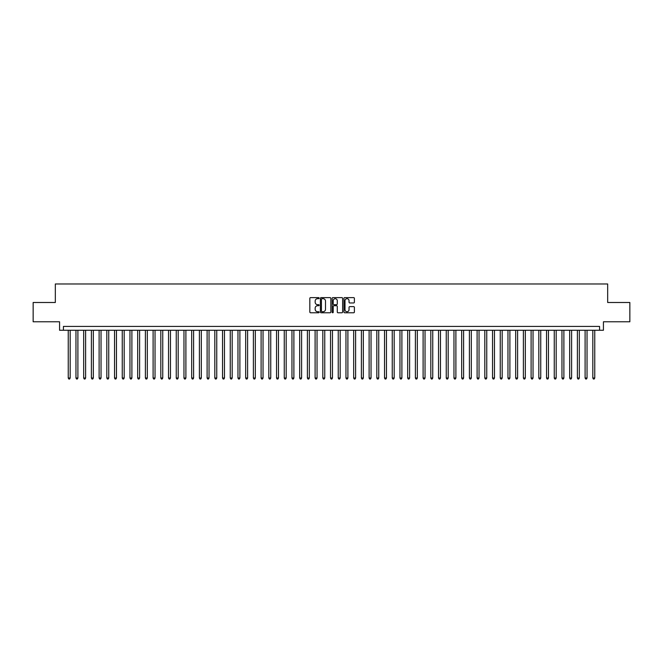 <?xml version="1.0" encoding="UTF-8"?>
<svg xmlns="http://www.w3.org/2000/svg" width="663" height="663" viewBox="0 0 663 663"><rect width="100%" height="100%" fill="white"/><g stroke="black" fill="none" stroke-linecap="round" stroke-linejoin="round"><path stroke-width="0.99" d="M319.16 298.151A0.53 0.53 0 0 0 318.63 297.621L310.582 297.621A0.754 0.754 0 0 0 309.828 298.383L309.828 312.008A0.754 0.754 0 0 0 310.582 312.77L318.63 312.77A0.53 0.53 0 0 0 319.16 312.24A0.53 0.53 0 0 0 318.63 311.709L317.585 311.709A2.42 2.42 0 0 1 315.165 309.281L315.165 308.146A2.42 2.42 0 0 1 317.585 305.726L318.63 305.726A0.53 0.53 0 0 0 319.16 305.195A0.53 0.53 0 0 0 318.63 304.665L317.585 304.665A2.42 2.42 0 0 1 315.165 302.245L315.165 301.101A2.42 2.42 0 0 1 317.585 298.681L318.63 298.681A0.53 0.53 0 0 0 319.16 298.151M353.628 302.958A0.754 0.754 0 0 0 354.39 302.204L354.39 298.383A0.754 0.754 0 0 0 353.628 297.621L344.694 297.621A0.754 0.754 0 0 0 343.94 298.383L343.94 312.008A0.754 0.754 0 0 0 344.694 312.77L353.628 312.77A0.754 0.754 0 0 0 354.39 312.008L354.39 307.392A0.754 0.754 0 0 0 353.628 306.629L349.807 306.629A0.754 0.754 0 0 0 349.045 307.392L349.045 309.679A2.022 2.022 0 0 1 347.022 311.709A2.022 2.022 0 0 1 345 309.679L345 300.712A2.022 2.022 0 0 1 347.022 298.681A2.022 2.022 0 0 1 349.045 300.712L349.045 302.204A0.754 0.754 0 0 0 349.807 302.958L353.628 302.958M599.567 330.265L603.429 330.265L603.429 321.779L629.85 321.779L629.85 302.494L607.673 302.494L607.673 283.979L55.327 283.979L55.327 302.494L33.15 302.494L33.15 321.779L59.571 321.779L59.571 330.265L599.567 330.265L599.567 326.411L63.433 326.411L63.433 330.265M330.837 298.383A0.754 0.754 0 0 0 330.083 297.621L321.149 297.621A0.754 0.754 0 0 0 320.386 298.383L320.386 312.008A0.754 0.754 0 0 0 321.149 312.77L330.083 312.77A0.754 0.754 0 0 0 330.837 312.008L330.837 298.383M332.917 297.621L341.851 297.621A0.754 0.754 0 0 1 342.614 298.383L342.614 312.008A0.754 0.754 0 0 1 341.851 312.77L338.031 312.77A0.754 0.754 0 0 1 337.276 312.008L337.276 306.48A0.754 0.754 0 0 0 336.514 305.726L333.978 305.726A0.754 0.754 0 0 0 333.224 306.48L333.224 312.24A0.53 0.53 0 0 1 332.693 312.77A0.53 0.53 0 0 1 332.163 312.24L332.163 298.383A0.754 0.754 0 0 1 332.917 297.621M321.978 298.681A0.53 0.53 0 0 0 321.447 299.212L321.447 311.179A0.53 0.53 0 0 0 321.978 311.709L323.08 311.709A2.42 2.42 0 0 0 325.5 309.281L325.5 301.101A2.42 2.42 0 0 0 323.08 298.681L321.978 298.681M337.276 300.745A2.022 2.022 0 0 0 335.246 298.723A2.022 2.022 0 0 0 333.224 300.745L333.224 303.911A0.754 0.754 0 0 0 333.978 304.665L336.514 304.665A0.754 0.754 0 0 0 337.276 303.911L337.276 300.745M68.248 330.265L68.248 378.018L70.179 378.018L70.179 330.265M70.179 378.018L69.598 379.021L68.828 379.021L68.248 378.018M75.963 330.265L75.963 378.018L77.894 378.018L77.894 330.265M77.894 378.018L77.314 379.021L76.543 379.021L75.963 378.018M83.679 330.265L83.679 378.018L85.61 378.018L85.61 330.265M85.61 378.018L85.03 379.021L84.259 379.021L83.679 378.018M91.395 330.265L91.395 378.018L93.326 378.018L93.326 330.265M93.326 378.018L92.745 379.021L91.975 379.021L91.395 378.018M99.11 330.265L99.11 378.018L101.033 378.018L101.033 330.265M101.033 378.018L100.461 379.021L99.682 379.021L99.11 378.018M106.818 330.265L106.818 378.018L108.749 378.018L108.749 330.265M108.749 378.018L108.168 379.021L107.398 379.021L106.818 378.018M114.533 330.265L114.533 378.018L116.464 378.018L116.464 330.265M116.464 378.018L115.884 379.021L115.113 379.021L114.533 378.018M122.249 330.265L122.249 378.018L124.18 378.018L124.18 330.265M124.18 378.018L123.6 379.021L122.829 379.021L122.249 378.018M129.965 330.265L129.965 378.018L131.896 378.018L131.896 330.265M131.896 378.018L131.315 379.021L130.545 379.021L129.965 378.018M137.68 330.265L137.68 378.018L139.611 378.018L139.611 330.265M139.611 378.018L139.031 379.021L138.26 379.021L137.68 378.018M145.396 330.265L145.396 378.018L147.319 378.018L147.319 330.265M147.319 378.018L146.747 379.021L145.968 379.021L145.396 378.018M153.103 330.265L153.103 378.018L155.034 378.018L155.034 330.265M155.034 378.018L154.454 379.021L153.683 379.021L153.103 378.018M160.819 330.265L160.819 378.018L162.75 378.018L162.75 330.265M162.75 378.018L162.17 379.021L161.399 379.021L160.819 378.018M168.535 330.265L168.535 378.018L170.466 378.018L170.466 330.265M170.466 378.018L169.885 379.021L169.115 379.021L168.535 378.018M176.25 330.265L176.25 378.018L178.181 378.018L178.181 330.265M178.181 378.018L177.601 379.021L176.83 379.021L176.25 378.018M183.966 330.265L183.966 378.018L185.897 378.018L185.897 330.265M185.897 378.018L185.317 379.021L184.546 379.021L183.966 378.018M191.682 330.265L191.682 378.018L193.604 378.018L193.604 330.265M193.604 378.018L193.032 379.021L192.253 379.021L191.682 378.018M199.389 330.265L199.389 378.018L201.32 378.018L201.32 330.265M201.32 378.018L200.74 379.021L199.969 379.021L199.389 378.018M207.105 330.265L207.105 378.018L209.036 378.018L209.036 330.265M209.036 378.018L208.455 379.021L207.685 379.021L207.105 378.018M214.82 330.265L214.82 378.018L216.751 378.018L216.751 330.265M216.751 378.018L216.171 379.021L215.4 379.021L214.82 378.018M222.536 330.265L222.536 378.018L224.467 378.018L224.467 330.265M224.467 378.018L223.887 379.021L223.116 379.021L222.536 378.018M230.252 330.265L230.252 378.018L232.183 378.018L232.183 330.265M232.183 378.018L231.602 379.021L230.832 379.021L230.252 378.018M237.967 330.265L237.967 378.018L239.89 378.018L239.89 330.265M239.89 378.018L239.318 379.021L238.539 379.021L237.967 378.018M245.675 330.265L245.675 378.018L247.606 378.018L247.606 330.265M247.606 378.018L247.026 379.021L246.255 379.021L245.675 378.018M253.39 330.265L253.39 378.018L255.321 378.018L255.321 330.265M255.321 378.018L254.741 379.021L253.97 379.021L253.39 378.018M261.106 330.265L261.106 378.018L263.037 378.018L263.037 330.265M263.037 378.018L262.457 379.021L261.686 379.021L261.106 378.018M268.822 330.265L268.822 378.018L270.753 378.018L270.753 330.265M270.753 378.018L270.173 379.021L269.402 379.021L268.822 378.018M276.537 330.265L276.537 378.018L278.468 378.018L278.468 330.265M278.468 378.018L277.888 379.021L277.117 379.021L276.537 378.018M284.253 330.265L284.253 378.018L286.176 378.018L286.176 330.265M286.176 378.018L285.604 379.021L284.825 379.021L284.253 378.018M291.96 330.265L291.96 378.018L293.891 378.018L293.891 330.265M293.891 378.018L293.311 379.021L292.54 379.021L291.96 378.018M299.676 330.265L299.676 378.018L301.607 378.018L301.607 330.265M301.607 378.018L301.027 379.021L300.256 379.021L299.676 378.018M307.392 330.265L307.392 378.018L309.323 378.018L309.323 330.265M309.323 378.018L308.743 379.021L307.972 379.021L307.392 378.018M315.107 330.265L315.107 378.018L317.038 378.018L317.038 330.265M317.038 378.018L316.458 379.021L315.687 379.021L315.107 378.018M322.823 330.265L322.823 378.018L324.754 378.018L324.754 330.265M324.754 378.018L324.174 379.021L323.403 379.021L322.823 378.018M330.539 330.265L330.539 378.018L332.461 378.018L332.461 330.265M332.461 378.018L331.89 379.021L331.11 379.021L330.539 378.018M338.246 330.265L338.246 378.018L340.177 378.018L340.177 330.265M340.177 378.018L339.597 379.021L338.826 379.021L338.246 378.018M345.962 330.265L345.962 378.018L347.893 378.018L347.893 330.265M347.893 378.018L347.313 379.021L346.542 379.021L345.962 378.018M353.677 330.265L353.677 378.018L355.608 378.018L355.608 330.265M355.608 378.018L355.028 379.021L354.257 379.021L353.677 378.018M361.393 330.265L361.393 378.018L363.324 378.018L363.324 330.265M363.324 378.018L362.744 379.021L361.973 379.021L361.393 378.018M369.109 330.265L369.109 378.018L371.04 378.018L371.04 330.265M371.04 378.018L370.46 379.021L369.689 379.021L369.109 378.018M376.824 330.265L376.824 378.018L378.747 378.018L378.747 330.265M378.747 378.018L378.175 379.021L377.396 379.021L376.824 378.018M384.532 330.265L384.532 378.018L386.463 378.018L386.463 330.265M386.463 378.018L385.883 379.021L385.112 379.021L384.532 378.018M392.247 330.265L392.247 378.018L394.178 378.018L394.178 330.265M394.178 378.018L393.598 379.021L392.827 379.021L392.247 378.018M399.963 330.265L399.963 378.018L401.894 378.018L401.894 330.265M401.894 378.018L401.314 379.021L400.543 379.021L399.963 378.018M407.679 330.265L407.679 378.018L409.61 378.018L409.61 330.265M409.61 378.018L409.03 379.021L408.259 379.021L407.679 378.018M415.394 330.265L415.394 378.018L417.325 378.018L417.325 330.265M417.325 378.018L416.745 379.021L415.974 379.021L415.394 378.018M423.11 330.265L423.11 378.018L425.033 378.018L425.033 330.265M425.033 378.018L424.461 379.021L423.682 379.021L423.11 378.018M430.817 330.265L430.817 378.018L432.748 378.018L432.748 330.265M432.748 378.018L432.168 379.021L431.398 379.021L430.817 378.018M438.533 330.265L438.533 378.018L440.464 378.018L440.464 330.265M440.464 378.018L439.884 379.021L439.113 379.021L438.533 378.018M446.249 330.265L446.249 378.018L448.18 378.018L448.18 330.265M448.18 378.018L447.6 379.021L446.829 379.021L446.249 378.018M453.964 330.265L453.964 378.018L455.895 378.018L455.895 330.265M455.895 378.018L455.315 379.021L454.545 379.021L453.964 378.018M461.68 330.265L461.68 378.018L463.611 378.018L463.611 330.265M463.611 378.018L463.031 379.021L462.26 379.021L461.68 378.018M469.396 330.265L469.396 378.018L471.318 378.018L471.318 330.265M471.318 378.018L470.747 379.021L469.968 379.021L469.396 378.018M477.103 330.265L477.103 378.018L479.034 378.018L479.034 330.265M479.034 378.018L478.454 379.021L477.683 379.021L477.103 378.018M484.819 330.265L484.819 378.018L486.75 378.018L486.75 330.265M486.75 378.018L486.17 379.021L485.399 379.021L484.819 378.018M492.534 330.265L492.534 378.018L494.465 378.018L494.465 330.265M494.465 378.018L493.885 379.021L493.115 379.021L492.534 378.018M500.25 330.265L500.25 378.018L502.181 378.018L502.181 330.265M502.181 378.018L501.601 379.021L500.83 379.021L500.25 378.018M507.966 330.265L507.966 378.018L509.897 378.018L509.897 330.265M509.897 378.018L509.317 379.021L508.546 379.021L507.966 378.018M515.681 330.265L515.681 378.018L517.604 378.018L517.604 330.265M517.604 378.018L517.032 379.021L516.253 379.021L515.681 378.018M523.389 330.265L523.389 378.018L525.32 378.018L525.32 330.265M525.32 378.018L524.74 379.021L523.969 379.021L523.389 378.018M531.104 330.265L531.104 378.018L533.035 378.018L533.035 330.265M533.035 378.018L532.455 379.021L531.685 379.021L531.104 378.018M538.82 330.265L538.82 378.018L540.751 378.018L540.751 330.265M540.751 378.018L540.171 379.021L539.4 379.021L538.82 378.018M546.536 330.265L546.536 378.018L548.467 378.018L548.467 330.265M548.467 378.018L547.887 379.021L547.116 379.021L546.536 378.018M554.251 330.265L554.251 378.018L556.182 378.018L556.182 330.265M556.182 378.018L555.602 379.021L554.832 379.021L554.251 378.018M561.967 330.265L561.967 378.018L563.89 378.018L563.89 330.265M563.89 378.018L563.318 379.021L562.539 379.021L561.967 378.018M569.674 330.265L569.674 378.018L571.605 378.018L571.605 330.265M571.605 378.018L571.025 379.021L570.255 379.021L569.674 378.018M577.39 330.265L577.39 378.018L579.321 378.018L579.321 330.265M579.321 378.018L578.741 379.021L577.97 379.021L577.39 378.018M585.106 330.265L585.106 378.018L587.037 378.018L587.037 330.265M587.037 378.018L586.457 379.021L585.686 379.021L585.106 378.018M592.821 330.265L592.821 378.018L594.752 378.018L594.752 330.265M594.752 378.018L594.172 379.021L593.402 379.021L592.821 378.018"/></g></svg>
